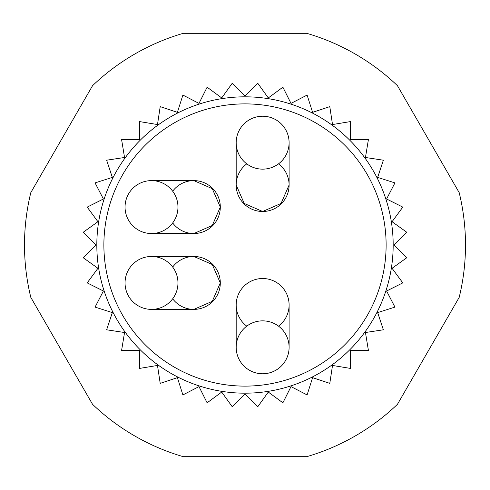 <?xml version="1.0" encoding="UTF-8"?>
<svg xmlns="http://www.w3.org/2000/svg" width="490" height="490" viewBox="0 0 490 490"><rect width="100%" height="100%" fill="white"/><g stroke="black" fill="none" stroke-linecap="round" stroke-linejoin="round"><path stroke-width="0.73" d="M92.549 85.689A220.5 220.5 0 0 1 183.26 33.32L306.74 33.32A220.5 220.5 0 0 1 397.451 85.689L459.191 192.631A220.5 220.5 0 0 1 459.191 297.369L397.451 404.311A220.5 220.5 0 0 1 306.74 456.68L183.26 456.68A220.5 220.5 0 0 1 92.549 404.311L30.809 297.369A220.5 220.5 0 0 1 30.809 192.631L92.549 85.689M278.516 163.856A26.46 26.46 0 0 1 274.474 208.691A26.46 26.46 0 0 1 246.764 163.856M172.676 267.05A26.46 26.46 0 0 1 220.304 282.926A26.46 26.46 0 0 1 172.676 298.802M246.764 326.144A26.46 26.46 0 0 1 262.64 278.516A26.46 26.46 0 0 1 278.516 326.144M172.676 191.198A26.46 26.46 0 0 1 217.511 218.907A26.46 26.46 0 0 1 172.676 222.95M245 393.176A148.176 148.176 0 0 1 116.675 170.912A148.176 148.176 0 0 1 373.325 170.912A148.176 148.176 0 0 1 245 393.176M257.734 406.786L268.293 392.061L282.883 402.805L291.011 386.604L307.108 394.934L312.596 377.661L329.795 383.376L332.514 365.454L350.399 368.407L350.283 350.283L368.407 350.399L365.454 332.514L383.376 329.795L377.661 312.596L394.934 307.108L386.604 291.011L402.805 282.883L392.061 268.293L406.786 257.734L393.893 245L406.786 232.266L392.061 221.707L402.805 207.117L386.604 198.989L394.934 182.893L377.661 177.405L383.376 160.206L365.454 157.486L368.407 139.601L350.283 139.717L350.399 121.594L332.514 124.546L329.795 106.624L312.596 112.339L307.108 95.066L291.011 103.396L282.883 87.196L268.293 97.939L257.734 83.214L245 96.107L232.266 83.214L221.707 97.939L207.117 87.196L198.989 103.396L182.893 95.066L177.405 112.339L160.206 106.624L157.486 124.546L139.601 121.594L139.717 139.717L121.594 139.601L124.546 157.486L106.624 160.206L112.339 177.405L95.066 182.893L103.396 198.989L87.196 207.117L97.939 221.707L83.214 232.266L96.107 245L83.214 257.734L97.939 268.293L87.196 282.883L103.396 291.011L95.066 307.108L112.339 312.596L106.624 329.795L124.546 332.514L121.594 350.399L139.717 350.283L139.601 368.407L157.486 365.454L160.206 383.376L177.405 377.661L182.893 394.934L198.989 386.604L207.117 402.805L221.707 392.061L232.266 406.786L245 393.893L257.734 406.786M151.508 233.534A26.46 26.46 0 0 0 174.422 193.844A26.46 26.46 0 0 0 128.594 193.844A26.46 26.46 0 0 0 151.508 233.534L193.844 233.534L212.268 225.498L220.304 207.074L212.268 188.65L193.844 180.614L151.508 180.614M289.1 347.312A26.46 26.46 0 0 0 249.41 324.398A26.46 26.46 0 0 0 249.41 370.226A26.46 26.46 0 0 0 289.1 347.312L289.1 304.976M151.508 309.386A26.46 26.46 0 0 0 174.422 269.696A26.46 26.46 0 0 0 128.594 269.696A26.46 26.46 0 0 0 151.508 309.386L193.844 309.386L212.268 301.35L220.304 282.926L212.268 264.502L193.844 256.466L151.508 256.466M236.18 142.688A26.46 26.46 0 0 0 275.87 165.602A26.46 26.46 0 0 0 275.87 119.774A26.46 26.46 0 0 0 236.18 142.688L236.18 185.024L244.216 203.448L262.64 211.484L281.064 203.448L289.1 185.024L289.1 142.688M245 386.12A141.12 141.12 0 0 1 122.788 174.44A141.12 141.12 0 0 1 367.212 174.44A141.12 141.12 0 0 1 245 386.12M236.18 304.976L236.18 347.312"/></g></svg>
